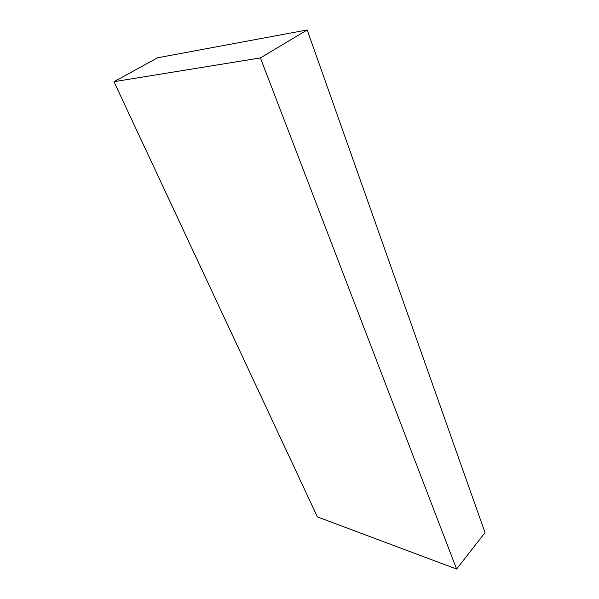 <?xml version="1.0" encoding="UTF-8"?>
<svg xmlns="http://www.w3.org/2000/svg" width="599" height="599" viewBox="0 0 599 599"><rect width="100%" height="100%" fill="white"/><g stroke="black" fill="none" stroke-linecap="round" stroke-linejoin="round"><path stroke-width="0.9" d="M260.408 57.923L456.595 569.05L317.395 516.907L113.975 81.696L260.408 57.923L307.182 29.95L485.025 532.646L456.595 569.05M307.182 29.95L157.702 57.751L113.975 81.696"/></g></svg>

